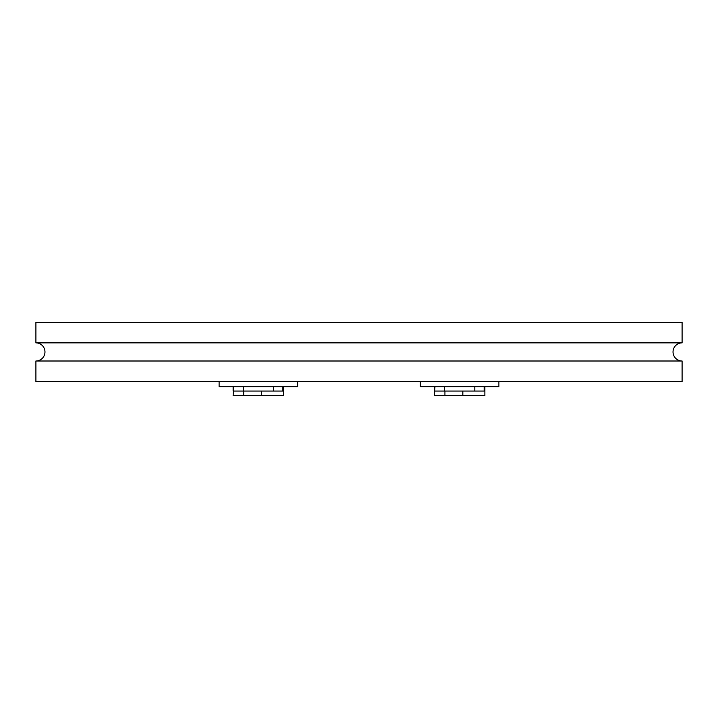 <?xml version="1.0" encoding="UTF-8"?>
<svg xmlns="http://www.w3.org/2000/svg" width="718" height="718" viewBox="0 0 718 718"><rect width="100%" height="100%" fill="white"/><g stroke="black" fill="none" stroke-linecap="round" stroke-linejoin="round"><path stroke-width="1.08" d="M35.9 361.001L35.9 381.59L682.1 381.59L682.1 361.001L35.9 361.001A9.065 9.065 0 0 0 44.965 351.928A9.065 9.065 0 0 0 35.9 342.863L682.1 342.863L682.1 322.274L35.9 322.274L35.9 342.863M682.1 361.001A9.065 9.065 0 0 1 673.035 351.928A9.065 9.065 0 0 1 682.1 342.863M283.61 395.726L283.61 386.643L283.61 395.726L233.126 395.726L233.682 386.643M243.294 386.643L243.294 391.059L273.531 391.059L273.531 386.643M297.62 386.643L297.62 381.59L297.62 386.643L219.116 386.643L219.116 381.59M282.874 386.643L282.874 391.059L273.531 391.059M243.294 391.059L233.682 391.059M233.126 386.643L233.126 391.059M484.874 395.726L484.874 386.643L484.874 395.726L434.39 395.726L434.955 386.643M444.568 386.643L444.568 391.059L474.804 391.059L474.804 386.643M498.884 386.643L498.884 381.59L498.884 386.643L420.38 386.643L420.38 381.59M484.147 386.643L484.147 391.059L474.804 391.059M444.568 391.059L434.955 391.059M434.39 386.643L434.39 391.059M261.549 391.059L261.549 395.726M243.653 395.726L243.653 391.059M462.823 391.059L462.823 395.726M444.927 395.726L444.927 391.059"/></g></svg>
